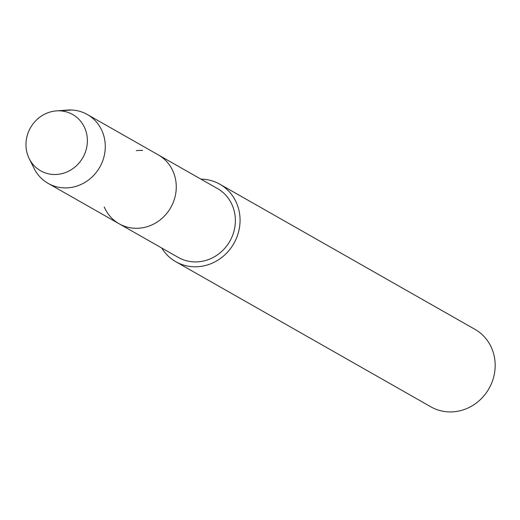 <?xml version="1.0" encoding="UTF-8"?>
<svg xmlns="http://www.w3.org/2000/svg" width="520" height="520" viewBox="0 0 520 520"><rect width="100%" height="100%" fill="white"/><g stroke="black" fill="none" stroke-linecap="round" stroke-linejoin="round"><path stroke-width="0.78" d="M59.911 110.838A32.389 30.134 -60.4 0 0 27.599 134.323A32.389 30.134 -60.4 0 0 40.671 170.82A32.389 30.134 -60.4 0 0 82.875 157.56A32.389 30.134 -60.4 0 0 72.689 114.51A32.389 30.134 -60.4 0 0 59.911 110.838A32.389 30.134 -60.4 0 0 56.388 110.89A32.389 30.134 -60.4 0 0 29.218 158.659A32.389 30.134 -60.4 0 0 40.671 170.82A32.389 30.134 -60.4 0 0 82.875 157.56A32.389 30.134 -60.4 0 0 72.689 114.51A32.389 30.134 -60.4 0 0 59.911 110.838L71.675 110.019A39.617 36.861 -60.4 0 0 67.366 110.078L56.394 110.89M430.904 406.841A44.57 41.47 -60.4 0 0 488.982 388.59A44.57 41.47 -60.4 0 0 474.968 329.349L219.856 184.217A44.57 41.47 -60.4 0 0 202.261 179.166A44.57 41.47 -60.4 0 0 200.895 179.127M161.707 248.001A44.57 41.47 -60.4 0 0 175.792 261.709A44.57 41.47 -60.4 0 0 233.87 243.458A44.57 41.47 -60.4 0 0 219.856 184.217M29.218 158.652L34.132 168.506A39.617 36.861 -60.4 0 0 48.139 183.391L178.224 257.394A39.617 36.861 -60.4 0 0 229.859 241.176A39.617 36.861 -60.4 0 0 217.406 188.519L87.308 114.51A39.617 36.861 -60.4 0 0 71.675 110.019M142.669 150.41A39.617 36.861 -60.4 0 0 136.279 150.683M104.247 206.993A39.617 36.861 -60.4 0 0 119.138 223.782A39.617 36.861 -60.4 0 0 170.761 207.558A39.617 36.861 -60.4 0 0 158.308 154.895A39.617 36.861 -60.4 0 1 170.761 207.558A39.617 36.861 -60.4 0 1 119.138 223.782M48.139 183.391A39.617 36.861 -60.4 0 0 99.769 167.167A39.617 36.861 -60.4 0 0 87.308 114.504M430.885 406.835L175.773 261.703"/></g></svg>
